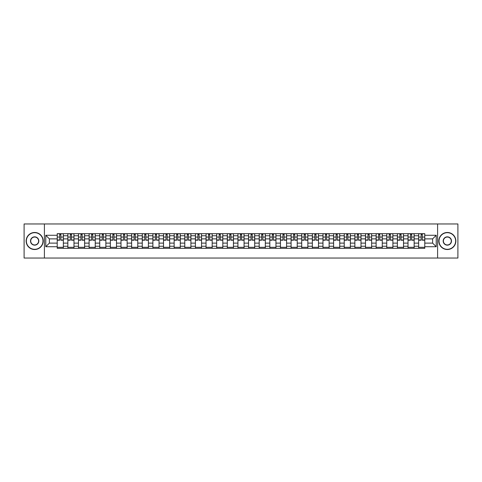 <?xml version="1.0" encoding="UTF-8"?>
<svg xmlns="http://www.w3.org/2000/svg" width="482" height="482" viewBox="0 0 482 482"><rect width="100%" height="100%" fill="white"/><g stroke="black" fill="none" stroke-linecap="round" stroke-linejoin="round"><path stroke-width="0.72" d="M437.596 258.039L457.9 258.039L457.9 223.961L24.1 223.961L24.1 258.039L437.596 258.039L437.596 223.961M67.848 248.326L67.848 235.752L63.353 235.752L63.353 248.326M63.353 235.752L63.353 233.674M67.848 235.752L67.848 233.674M73.981 233.674L73.981 248.326M78.476 248.326L78.476 233.674M84.609 233.674L84.609 248.326M89.11 248.326L89.11 233.674M95.243 233.674L95.243 248.326M99.738 248.326L99.738 233.674M105.871 233.674L105.871 248.326M110.372 248.326L110.372 233.674M116.499 233.674L116.499 248.326M121 248.326L121 233.674M127.134 233.674L127.134 248.326M131.628 248.326L131.628 233.674M137.762 233.674L137.762 248.326M142.262 248.326L142.262 233.674M148.396 233.674L148.396 248.326M152.89 248.326L152.89 233.674M159.024 233.674L159.024 248.326M163.518 248.326L163.518 233.674M169.652 233.674L169.652 248.326M174.153 248.326L174.153 233.674M180.286 233.674L180.286 248.326M184.781 248.326L184.781 233.674M190.914 233.674L190.914 248.326M195.415 248.326L195.415 233.674M201.542 233.674L201.542 248.326M206.043 248.326L206.043 233.674M212.176 233.674L212.176 248.326M216.671 248.326L216.671 233.674M222.805 233.674L222.805 248.326M227.305 248.326L227.305 233.674M233.439 233.674L233.439 248.326M237.933 248.326L237.933 233.674M244.067 233.674L244.067 248.326M248.561 248.326L248.561 233.674M254.695 233.674L254.695 248.326M259.195 248.326L259.195 233.674M265.329 233.674L265.329 248.326M269.824 248.326L269.824 233.674M275.957 233.674L275.957 248.326M280.458 248.326L280.458 233.674M286.585 233.674L286.585 248.326M291.086 248.326L291.086 233.674M297.219 233.674L297.219 248.326M301.714 248.326L301.714 233.674M307.847 233.674L307.847 248.326M312.348 248.326L312.348 233.674M318.482 233.674L318.482 248.326M322.976 248.326L322.976 233.674M329.11 233.674L329.11 248.326M333.604 248.326L333.604 233.674M339.738 233.674L339.738 248.326M344.238 248.326L344.238 233.674M350.372 233.674L350.372 248.326M354.866 248.326L354.866 233.674M361 233.674L361 248.326M365.501 248.326L365.501 233.674M371.628 233.674L371.628 248.326M376.129 248.326L376.129 233.674M382.262 233.674L382.262 248.326M386.757 248.326L386.757 233.674M392.89 233.674L392.89 248.326M397.391 248.326L397.391 233.674M403.524 233.674L403.524 248.326M408.019 248.326L408.019 233.674M414.152 233.674L414.152 248.326M418.647 248.326L418.647 233.674M418.647 243.115L414.152 243.115M408.019 243.115L403.524 243.115M397.391 243.115L392.89 243.115M386.757 243.115L382.262 243.115M376.129 243.115L371.628 243.115M365.501 243.115L361 243.115M354.866 243.115L350.372 243.115M344.238 243.115L339.738 243.115M333.604 243.115L329.11 243.115M322.976 243.115L318.482 243.115M312.348 243.115L307.847 243.115M301.714 243.115L297.219 243.115M291.086 243.115L286.585 243.115M280.458 243.115L275.957 243.115M269.824 243.115L265.329 243.115M259.195 243.115L254.695 243.115M248.561 243.115L244.067 243.115M237.933 243.115L233.439 243.115M227.305 243.115L222.805 243.115M216.671 243.115L212.176 243.115M206.043 243.115L201.542 243.115M195.415 243.115L190.914 243.115M184.781 243.115L180.286 243.115M174.153 243.115L169.652 243.115M163.518 243.115L159.024 243.115M152.89 243.115L148.396 243.115M142.262 243.115L137.762 243.115M131.628 243.115L127.134 243.115M121 243.115L116.499 243.115M110.372 243.115L105.871 243.115M99.738 243.115L95.243 243.115M89.11 243.115L84.609 243.115M78.476 243.115L73.981 243.115M67.848 243.115L63.353 243.115M418.647 238.885L414.152 238.885M408.019 238.885L403.524 238.885M397.391 238.885L392.89 238.885M386.757 238.885L382.262 238.885M376.129 238.885L371.628 238.885M365.501 238.885L361 238.885M354.866 238.885L350.372 238.885M344.238 238.885L339.738 238.885M333.604 238.885L329.11 238.885M322.976 238.885L318.482 238.885M312.348 238.885L307.847 238.885M301.714 238.885L297.219 238.885M291.086 238.885L286.585 238.885M280.458 238.885L275.957 238.885M269.824 238.885L265.329 238.885M259.195 238.885L254.695 238.885M248.561 238.885L244.067 238.885M237.933 238.885L233.439 238.885M227.305 238.885L222.805 238.885M216.671 238.885L212.176 238.885M206.043 238.885L201.542 238.885M195.415 238.885L190.914 238.885M184.781 238.885L180.286 238.885M174.153 238.885L169.652 238.885M163.518 238.885L159.024 238.885M152.89 238.885L148.396 238.885M142.262 238.885L137.762 238.885M131.628 238.885L127.134 238.885M121 238.885L116.499 238.885M110.372 238.885L105.871 238.885M99.738 238.885L95.243 238.885M89.11 238.885L84.609 238.885M78.476 238.885L73.981 238.885M67.848 238.885L63.353 238.885M49.381 243.115L57.219 243.115L57.219 238.885L49.381 238.885L49.381 243.115L45.772 246.724L45.772 235.276L57.219 235.276L57.219 238.885M424.781 238.885L424.781 243.115L432.619 243.115L432.619 238.885L424.781 238.885L424.781 233.674L57.219 233.674L57.219 235.276M424.781 235.276L436.228 235.276L436.228 246.724L424.781 246.724L424.781 243.115M57.219 243.115L57.219 248.326L424.781 248.326L424.781 246.724M57.219 246.724L45.772 246.724M44.404 258.039L44.404 223.961M63.353 247.302L57.219 247.302M59.708 234.698L60.865 234.698M73.981 247.302L67.848 247.302M70.336 234.698L71.493 234.698M84.609 247.302L78.476 247.302M80.964 234.698L82.127 234.698M95.243 247.302L89.11 247.302M91.598 234.698L92.755 234.698M105.871 247.302L99.738 247.302M102.226 234.698L103.383 234.698M116.499 247.302L110.372 247.302M112.854 234.698L114.017 234.698M127.134 247.302L121 247.302M123.488 234.698L124.645 234.698M137.762 247.302L131.628 247.302M134.117 234.698L135.273 234.698M148.396 247.302L142.262 247.302M144.751 234.698L145.907 234.698M159.024 247.302L152.89 247.302M155.379 234.698L156.536 234.698M169.652 247.302L163.518 247.302M166.007 234.698L167.17 234.698M180.286 247.302L174.153 247.302M176.641 234.698L177.798 234.698M190.914 247.302L184.781 247.302M187.269 234.698L188.426 234.698M201.542 247.302L195.415 247.302M197.897 234.698L199.06 234.698M212.176 247.302L206.043 247.302M208.531 234.698L209.688 234.698M222.805 247.302L216.671 247.302M219.159 234.698L220.316 234.698M233.439 247.302L227.305 247.302M229.787 234.698L230.95 234.698M244.067 247.302L237.933 247.302M240.422 234.698L241.578 234.698M254.695 247.302L248.561 247.302M251.05 234.698L252.213 234.698M265.329 247.302L259.195 247.302M261.684 234.698L262.841 234.698M275.957 247.302L269.824 247.302M272.312 234.698L273.469 234.698M286.585 247.302L280.458 247.302M282.94 234.698L284.103 234.698M297.219 247.302L291.086 247.302M293.574 234.698L294.731 234.698M307.847 247.302L301.714 247.302M304.202 234.698L305.359 234.698M318.482 247.302L312.348 247.302M314.83 234.698L315.993 234.698M329.11 247.302L322.976 247.302M325.464 234.698L326.621 234.698M339.738 247.302L333.604 247.302M336.093 234.698L337.249 234.698M350.372 247.302L344.238 247.302M346.727 234.698L347.884 234.698M361 247.302L354.866 247.302M357.355 234.698L358.512 234.698M371.628 247.302L365.501 247.302M367.983 234.698L369.146 234.698M382.262 247.302L376.129 247.302M378.617 234.698L379.774 234.698M392.89 247.302L386.757 247.302M389.245 234.698L390.402 234.698M403.524 247.302L397.391 247.302M399.873 234.698L401.036 234.698M414.152 247.302L408.019 247.302M410.507 234.698L411.664 234.698M424.781 247.302L418.647 247.302M421.135 234.698L422.292 234.698M45.772 235.276L49.381 238.885M432.619 243.115L436.228 246.724M432.619 238.885L436.228 235.276M60.865 240.217L60.865 233.74L63.317 233.74L63.317 240.217L60.865 240.217M59.708 234.632L60.865 234.632M61.853 233.74L57.25 233.74L57.25 240.217L59.708 240.217L59.708 233.74L58.72 233.74M71.493 240.217L71.493 233.74L73.945 233.74L73.945 240.217L71.493 240.217M70.336 234.632L71.493 234.632M72.481 233.74L67.884 233.74L67.884 240.217L70.336 240.217L70.336 233.74L69.348 233.74M82.127 240.217L82.127 233.74L84.579 233.74L84.579 240.217L82.127 240.217M80.964 234.632L82.127 234.632M83.115 233.74L78.512 233.74L78.512 240.217L80.964 240.217L80.964 233.74L79.976 233.74M92.755 240.217L92.755 233.74L95.207 233.74L95.207 240.217L92.755 240.217M91.598 234.632L92.755 234.632M93.743 233.74L89.14 233.74L89.14 240.217L91.598 240.217L91.598 233.74L90.61 233.74M34.662 249.315A8.315 8.315 0 0 0 42.976 241A8.315 8.315 0 0 0 34.662 232.686A8.315 8.315 0 0 0 26.347 241A8.315 8.315 0 0 0 34.662 249.315M34.662 232.481A8.519 8.519 0 0 1 43.181 241A8.519 8.519 0 0 1 34.662 249.519A8.519 8.519 0 0 1 26.142 241A8.519 8.519 0 0 1 34.662 232.481M34.662 245.157A4.157 4.157 0 0 1 30.505 241A4.157 4.157 0 0 1 34.662 236.843A4.157 4.157 0 0 1 38.819 241A4.157 4.157 0 0 1 34.662 245.157M34.662 237.048A3.952 3.952 0 0 0 30.709 241A3.952 3.952 0 0 0 34.662 244.952A3.952 3.952 0 0 0 38.614 241A3.952 3.952 0 0 0 34.662 237.048M447.338 249.315A8.315 8.315 0 0 0 455.653 241A8.315 8.315 0 0 0 447.338 232.686A8.315 8.315 0 0 0 439.024 241A8.315 8.315 0 0 0 447.338 249.315M447.338 232.481A8.519 8.519 0 0 1 455.858 241A8.519 8.519 0 0 1 447.338 249.519A8.519 8.519 0 0 1 438.819 241A8.519 8.519 0 0 1 447.338 232.481M447.338 245.157A4.157 4.157 0 0 1 443.181 241A4.157 4.157 0 0 1 447.338 236.843A4.157 4.157 0 0 1 451.495 241A4.157 4.157 0 0 1 447.338 245.157M447.338 237.048A3.952 3.952 0 0 0 443.386 241A3.952 3.952 0 0 0 447.338 244.952A3.952 3.952 0 0 0 451.291 241A3.952 3.952 0 0 0 447.338 237.048M103.383 240.217L103.383 233.74L105.835 233.74L105.835 240.217L103.383 240.217M102.226 234.632L103.383 234.632M104.371 233.74L99.774 233.74L99.774 240.217L102.226 240.217L102.226 233.74L101.238 233.74M114.017 240.217L114.017 233.74L116.469 233.74L116.469 240.217L114.017 240.217M112.854 234.632L114.017 234.632M115.005 233.74L110.402 233.74L110.402 240.217L112.854 240.217L112.854 233.74L111.866 233.74M124.645 240.217L124.645 233.74L127.097 233.74L127.097 240.217L124.645 240.217M123.488 234.632L124.645 234.632M125.633 233.74L121.036 233.74L121.036 240.217L123.488 240.217L123.488 233.74L122.5 233.74M135.273 240.217L135.273 233.74L137.732 233.74L137.732 240.217L135.273 240.217M134.117 234.632L135.273 234.632M136.261 233.74L131.664 233.74L131.664 240.217L134.117 240.217L134.117 233.74L133.128 233.74M145.907 240.217L145.907 233.74L148.36 233.74L148.36 240.217L145.907 240.217M144.751 234.632L145.907 234.632M146.896 233.74L142.292 233.74L142.292 240.217L144.751 240.217L144.751 233.74L143.763 233.74M156.536 240.217L156.536 233.74L158.988 233.74L158.988 240.217L156.536 240.217M155.379 234.632L156.536 234.632M157.524 233.74L152.927 233.74L152.927 240.217L155.379 240.217L155.379 233.74L154.391 233.74M167.17 240.217L167.17 233.74L169.622 233.74L169.622 240.217L167.17 240.217M166.007 234.632L167.17 234.632M168.158 233.74L163.555 233.74L163.555 240.217L166.007 240.217L166.007 233.74L165.019 233.74M177.798 240.217L177.798 233.74L180.25 233.74L180.25 240.217L177.798 240.217M176.641 234.632L177.798 234.632M178.786 233.74L174.183 233.74L174.183 240.217L176.641 240.217L176.641 233.74L175.653 233.74M188.426 240.217L188.426 233.74L190.878 233.74L190.878 240.217L188.426 240.217M187.269 234.632L188.426 234.632M189.414 233.74L184.817 233.74L184.817 240.217L187.269 240.217L187.269 233.74L186.281 233.74M199.06 240.217L199.06 233.74L201.512 233.74L201.512 240.217L199.06 240.217M197.897 234.632L199.06 234.632M200.048 233.74L195.445 233.74L195.445 240.217L197.897 240.217L197.897 233.74L196.909 233.74M209.688 240.217L209.688 233.74L212.14 233.74L212.14 240.217L209.688 240.217M208.531 234.632L209.688 234.632M210.676 233.74L206.079 233.74L206.079 240.217L208.531 240.217L208.531 233.74L207.543 233.74M220.316 240.217L220.316 233.74L222.774 233.74L222.774 240.217L220.316 240.217M219.159 234.632L220.316 234.632M221.304 233.74L216.707 233.74L216.707 240.217L219.159 240.217L219.159 233.74L218.171 233.74M230.95 240.217L230.95 233.74L233.402 233.74L233.402 240.217L230.95 240.217M229.787 234.632L230.95 234.632M231.938 233.74L227.335 233.74L227.335 240.217L229.787 240.217L229.787 233.74L228.799 233.74M241.578 240.217L241.578 233.74L244.031 233.74L244.031 240.217L241.578 240.217M240.422 234.632L241.578 234.632M242.567 233.74L237.969 233.74L237.969 240.217L240.422 240.217L240.422 233.74L239.434 233.74M252.213 240.217L252.213 233.74L254.665 233.74L254.665 240.217L252.213 240.217M251.05 234.632L252.213 234.632M253.201 233.74L248.598 233.74L248.598 240.217L251.05 240.217L251.05 233.74L250.062 233.74M262.841 240.217L262.841 233.74L265.293 233.74L265.293 240.217L262.841 240.217M261.684 234.632L262.841 234.632M263.829 233.74L259.226 233.74L259.226 240.217L261.684 240.217L261.684 233.74L260.696 233.74M273.469 240.217L273.469 233.74L275.921 233.74L275.921 240.217L273.469 240.217M272.312 234.632L273.469 234.632M274.457 233.74L269.86 233.74L269.86 240.217L272.312 240.217L272.312 233.74L271.324 233.74M284.103 240.217L284.103 233.74L286.555 233.74L286.555 240.217L284.103 240.217M282.94 234.632L284.103 234.632M285.091 233.74L280.488 233.74L280.488 240.217L282.94 240.217L282.94 233.74L281.952 233.74M294.731 240.217L294.731 233.74L297.183 233.74L297.183 240.217L294.731 240.217M293.574 234.632L294.731 234.632M295.719 233.74L291.122 233.74L291.122 240.217L293.574 240.217L293.574 233.74L292.586 233.74M305.359 240.217L305.359 233.74L307.817 233.74L307.817 240.217L305.359 240.217M304.202 234.632L305.359 234.632M306.347 233.74L301.75 233.74L301.75 240.217L304.202 240.217L304.202 233.74L303.214 233.74M315.993 240.217L315.993 233.74L318.445 233.74L318.445 240.217L315.993 240.217M314.83 234.632L315.993 234.632M316.981 233.74L312.378 233.74L312.378 240.217L314.83 240.217L314.83 233.74L313.842 233.74M326.621 240.217L326.621 233.74L329.073 233.74L329.073 240.217L326.621 240.217M325.464 234.632L326.621 234.632M327.609 233.74L323.012 233.74L323.012 240.217L325.464 240.217L325.464 233.74L324.476 233.74M337.249 240.217L337.249 233.74L339.708 233.74L339.708 240.217L337.249 240.217M336.093 234.632L337.249 234.632M338.237 233.74L333.64 233.74L333.64 240.217L336.093 240.217L336.093 233.74L335.104 233.74M347.884 240.217L347.884 233.74L350.336 233.74L350.336 240.217L347.884 240.217M346.727 234.632L347.884 234.632M348.872 233.74L344.269 233.74L344.269 240.217L346.727 240.217L346.727 233.74L345.739 233.74M358.512 240.217L358.512 233.74L360.964 233.74L360.964 240.217L358.512 240.217M357.355 234.632L358.512 234.632M359.5 233.74L354.903 233.74L354.903 240.217L357.355 240.217L357.355 233.74L356.367 233.74M369.146 240.217L369.146 233.74L371.598 233.74L371.598 240.217L369.146 240.217M367.983 234.632L369.146 234.632M370.134 233.74L365.531 233.74L365.531 240.217L367.983 240.217L367.983 233.74L366.995 233.74M379.774 240.217L379.774 233.74L382.226 233.74L382.226 240.217L379.774 240.217M378.617 234.632L379.774 234.632M380.762 233.74L376.165 233.74L376.165 240.217L378.617 240.217L378.617 233.74L377.629 233.74M390.402 240.217L390.402 233.74L392.86 233.74L392.86 240.217L390.402 240.217M389.245 234.632L390.402 234.632M391.39 233.74L386.793 233.74L386.793 240.217L389.245 240.217L389.245 233.74L388.257 233.74M401.036 240.217L401.036 233.74L403.488 233.74L403.488 240.217L401.036 240.217M399.873 234.632L401.036 234.632M402.024 233.74L397.421 233.74L397.421 240.217L399.873 240.217L399.873 233.74L398.885 233.74M411.664 240.217L411.664 233.74L414.116 233.74L414.116 240.217L411.664 240.217M410.507 234.632L411.664 234.632M412.652 233.74L408.055 233.74L408.055 240.217L410.507 240.217L410.507 233.74L409.519 233.74M422.292 240.217L422.292 233.74L424.75 233.74L424.75 240.217L422.292 240.217M421.135 234.632L422.292 234.632M423.28 233.74L418.683 233.74L418.683 240.217L421.135 240.217L421.135 233.74L420.147 233.74M408.019 235.752L403.524 235.752M397.391 235.752L392.89 235.752M386.757 235.752L382.262 235.752M376.129 235.752L371.628 235.752M365.501 235.752L361 235.752M354.866 235.752L350.372 235.752M344.238 235.752L339.738 235.752M333.604 235.752L329.11 235.752M322.976 235.752L318.482 235.752M312.348 235.752L307.847 235.752M301.714 235.752L297.219 235.752M291.086 235.752L286.585 235.752M280.458 235.752L275.957 235.752M269.824 235.752L265.329 235.752M259.195 235.752L254.695 235.752M248.561 235.752L244.067 235.752M237.933 235.752L233.439 235.752M227.305 235.752L222.805 235.752M216.671 235.752L212.176 235.752M206.043 235.752L201.542 235.752M195.415 235.752L190.914 235.752M184.781 235.752L180.286 235.752M174.153 235.752L169.652 235.752M163.518 235.752L159.024 235.752M152.89 235.752L148.396 235.752M142.262 235.752L137.762 235.752M131.628 235.752L127.134 235.752M121 235.752L116.499 235.752M110.372 235.752L105.871 235.752M99.738 235.752L95.243 235.752M89.11 235.752L84.609 235.752M78.476 235.752L73.981 235.752M418.647 235.752L414.152 235.752M408.019 246.248L403.524 246.248M397.391 246.248L392.89 246.248M386.757 246.248L382.262 246.248M376.129 246.248L371.628 246.248M365.501 246.248L361 246.248M354.866 246.248L350.372 246.248M344.238 246.248L339.738 246.248M333.604 246.248L329.11 246.248M322.976 246.248L318.482 246.248M312.348 246.248L307.847 246.248M301.714 246.248L297.219 246.248M291.086 246.248L286.585 246.248M280.458 246.248L275.957 246.248M269.824 246.248L265.329 246.248M259.195 246.248L254.695 246.248M248.561 246.248L244.067 246.248M237.933 246.248L233.439 246.248M227.305 246.248L222.805 246.248M216.671 246.248L212.176 246.248M206.043 246.248L201.542 246.248M195.415 246.248L190.914 246.248M184.781 246.248L180.286 246.248M174.153 246.248L169.652 246.248M163.518 246.248L159.024 246.248M152.89 246.248L148.396 246.248M142.262 246.248L137.762 246.248M131.628 246.248L127.134 246.248M121 246.248L116.499 246.248M110.372 246.248L105.871 246.248M99.738 246.248L95.243 246.248M89.11 246.248L84.609 246.248M78.476 246.248L73.981 246.248M67.848 246.248L63.353 246.248M418.647 246.248L414.152 246.248M60.865 239.982L63.317 239.982M60.865 237.054L63.317 237.054M57.25 239.982L59.708 239.982M57.25 237.054L59.708 237.054M71.493 239.982L73.945 239.982M71.493 237.054L73.945 237.054M67.884 239.982L70.336 239.982M67.884 237.054L70.336 237.054M82.127 239.982L84.579 239.982M82.127 237.054L84.579 237.054M78.512 239.982L80.964 239.982M78.512 237.054L80.964 237.054M92.755 239.982L95.207 239.982M92.755 237.054L95.207 237.054M89.14 239.982L91.598 239.982M89.14 237.054L91.598 237.054M103.383 239.982L105.835 239.982M103.383 237.054L105.835 237.054M99.774 239.982L102.226 239.982M99.774 237.054L102.226 237.054M114.017 239.982L116.469 239.982M114.017 237.054L116.469 237.054M110.402 239.982L112.854 239.982M110.402 237.054L112.854 237.054M124.645 239.982L127.097 239.982M124.645 237.054L127.097 237.054M121.036 239.982L123.488 239.982M121.036 237.054L123.488 237.054M135.273 239.982L137.732 239.982M135.273 237.054L137.732 237.054M131.664 239.982L134.117 239.982M131.664 237.054L134.117 237.054M145.907 239.982L148.36 239.982M145.907 237.054L148.36 237.054M142.292 239.982L144.751 239.982M142.292 237.054L144.751 237.054M156.536 239.982L158.988 239.982M156.536 237.054L158.988 237.054M152.927 239.982L155.379 239.982M152.927 237.054L155.379 237.054M167.17 239.982L169.622 239.982M167.17 237.054L169.622 237.054M163.555 239.982L166.007 239.982M163.555 237.054L166.007 237.054M177.798 239.982L180.25 239.982M177.798 237.054L180.25 237.054M174.183 239.982L176.641 239.982M174.183 237.054L176.641 237.054M188.426 239.982L190.878 239.982M188.426 237.054L190.878 237.054M184.817 239.982L187.269 239.982M184.817 237.054L187.269 237.054M199.06 239.982L201.512 239.982M199.06 237.054L201.512 237.054M195.445 239.982L197.897 239.982M195.445 237.054L197.897 237.054M209.688 239.982L212.14 239.982M209.688 237.054L212.14 237.054M206.079 239.982L208.531 239.982M206.079 237.054L208.531 237.054M220.316 239.982L222.774 239.982M220.316 237.054L222.774 237.054M216.707 239.982L219.159 239.982M216.707 237.054L219.159 237.054M230.95 239.982L233.402 239.982M230.95 237.054L233.402 237.054M227.335 239.982L229.787 239.982M227.335 237.054L229.787 237.054M241.578 239.982L244.031 239.982M241.578 237.054L244.031 237.054M237.969 239.982L240.422 239.982M237.969 237.054L240.422 237.054M252.213 239.982L254.665 239.982M252.213 237.054L254.665 237.054M248.598 239.982L251.05 239.982M248.598 237.054L251.05 237.054M262.841 239.982L265.293 239.982M262.841 237.054L265.293 237.054M259.226 239.982L261.684 239.982M259.226 237.054L261.684 237.054M273.469 239.982L275.921 239.982M273.469 237.054L275.921 237.054M269.86 239.982L272.312 239.982M269.86 237.054L272.312 237.054M284.103 239.982L286.555 239.982M284.103 237.054L286.555 237.054M280.488 239.982L282.94 239.982M280.488 237.054L282.94 237.054M294.731 239.982L297.183 239.982M294.731 237.054L297.183 237.054M291.122 239.982L293.574 239.982M291.122 237.054L293.574 237.054M305.359 239.982L307.817 239.982M305.359 237.054L307.817 237.054M301.75 239.982L304.202 239.982M301.75 237.054L304.202 237.054M315.993 239.982L318.445 239.982M315.993 237.054L318.445 237.054M312.378 239.982L314.83 239.982M312.378 237.054L314.83 237.054M326.621 239.982L329.073 239.982M326.621 237.054L329.073 237.054M323.012 239.982L325.464 239.982M323.012 237.054L325.464 237.054M337.249 239.982L339.708 239.982M337.249 237.054L339.708 237.054M333.64 239.982L336.093 239.982M333.64 237.054L336.093 237.054M347.884 239.982L350.336 239.982M347.884 237.054L350.336 237.054M344.269 239.982L346.727 239.982M344.269 237.054L346.727 237.054M358.512 239.982L360.964 239.982M358.512 237.054L360.964 237.054M354.903 239.982L357.355 239.982M354.903 237.054L357.355 237.054M369.146 239.982L371.598 239.982M369.146 237.054L371.598 237.054M365.531 239.982L367.983 239.982M365.531 237.054L367.983 237.054M379.774 239.982L382.226 239.982M379.774 237.054L382.226 237.054M376.165 239.982L378.617 239.982M376.165 237.054L378.617 237.054M390.402 239.982L392.86 239.982M390.402 237.054L392.86 237.054M386.793 239.982L389.245 239.982M386.793 237.054L389.245 237.054M401.036 239.982L403.488 239.982M401.036 237.054L403.488 237.054M397.421 239.982L399.873 239.982M397.421 237.054L399.873 237.054M411.664 239.982L414.116 239.982M411.664 237.054L414.116 237.054M408.055 239.982L410.507 239.982M408.055 237.054L410.507 237.054M422.292 239.982L424.75 239.982M422.292 237.054L424.75 237.054M418.683 239.982L421.135 239.982M418.683 237.054L421.135 237.054"/></g></svg>
